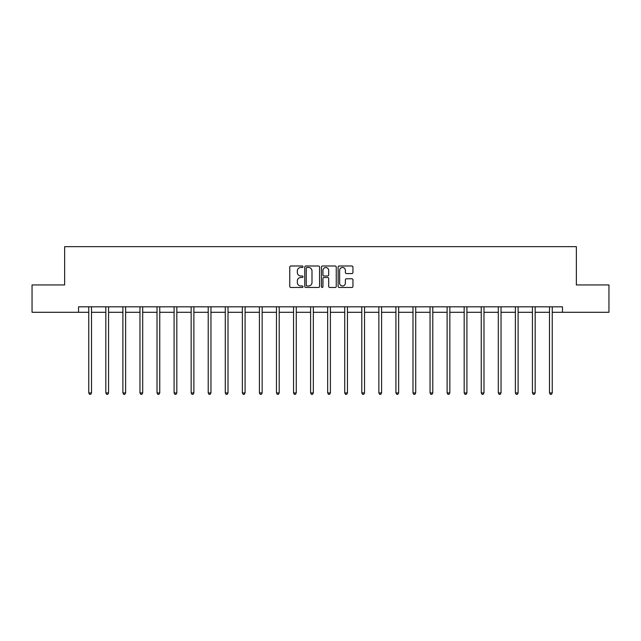<?xml version="1.0" encoding="UTF-8"?>
<svg xmlns="http://www.w3.org/2000/svg" width="641" height="641" viewBox="0 0 641 641"><rect width="100%" height="100%" fill="white"/><g stroke="black" fill="none" stroke-linecap="round" stroke-linejoin="round"><path stroke-width="0.96" d="M303.001 266.752A0.753 0.753 0 0 0 302.248 265.999L290.838 265.999A1.074 1.074 0 0 0 289.764 267.073L289.764 286.399A1.074 1.074 0 0 0 290.838 287.472L302.248 287.472A0.753 0.753 0 0 0 303.001 286.719A0.753 0.753 0 0 0 302.248 285.966L300.773 285.966A3.437 3.437 0 0 1 297.336 282.529L297.336 280.918A3.437 3.437 0 0 1 300.773 277.489L302.248 277.489A0.753 0.753 0 0 0 303.001 276.736A0.753 0.753 0 0 0 302.248 275.983L300.773 275.983A3.437 3.437 0 0 1 297.336 272.545L297.336 270.935A3.437 3.437 0 0 1 300.773 267.497L302.248 267.497A0.753 0.753 0 0 0 303.001 266.752M351.877 273.571A1.074 1.074 0 0 0 352.951 272.497L352.951 267.073A1.074 1.074 0 0 0 351.877 265.999L339.209 265.999A1.074 1.074 0 0 0 338.136 267.073L338.136 286.399A1.074 1.074 0 0 0 339.209 287.472L351.877 287.472A1.074 1.074 0 0 0 352.951 286.399L352.951 279.845A1.074 1.074 0 0 0 351.877 278.771L346.46 278.771A1.074 1.074 0 0 0 345.387 279.845L345.387 283.098A2.868 2.868 0 0 1 342.51 285.966A2.868 2.868 0 0 1 339.642 283.098L339.642 270.374A2.868 2.868 0 0 1 342.51 267.497A2.868 2.868 0 0 1 345.387 270.374L345.387 272.497A1.074 1.074 0 0 0 346.46 273.571L351.877 273.571M78.539 312.287L32.05 312.287L32.05 284.941L64.645 284.941L64.645 246.657L576.355 246.657L576.355 284.941L608.95 284.941L608.95 312.287L562.461 312.287L562.461 306.815L78.539 306.815L78.539 312.287L88.762 312.287M319.563 267.073A1.074 1.074 0 0 0 318.489 265.999L305.821 265.999A1.074 1.074 0 0 0 304.747 267.073L304.747 286.399A1.074 1.074 0 0 0 305.821 287.472L318.489 287.472A1.074 1.074 0 0 0 319.563 286.399L319.563 267.073M322.511 265.999L335.179 265.999A1.074 1.074 0 0 1 336.253 267.073L336.253 286.399A1.074 1.074 0 0 1 335.179 287.472L329.762 287.472A1.074 1.074 0 0 1 328.689 286.399L328.689 278.563A1.074 1.074 0 0 0 327.615 277.489L324.017 277.489A1.074 1.074 0 0 0 322.944 278.563L322.944 286.719A0.753 0.753 0 0 1 322.191 287.472A0.753 0.753 0 0 1 321.437 286.719L321.437 267.073A1.074 1.074 0 0 1 322.511 265.999M91.503 312.287L105.829 312.287M108.561 312.287L122.896 312.287M125.628 312.287L139.962 312.287M142.695 312.287L157.021 312.287M159.761 312.287L174.088 312.287M176.82 312.287L191.154 312.287M193.886 312.287L208.213 312.287M210.953 312.287L225.279 312.287M228.012 312.287L242.346 312.287M245.078 312.287L259.405 312.287M262.145 312.287L276.471 312.287M279.204 312.287L293.538 312.287M296.27 312.287L310.605 312.287M313.337 312.287L327.663 312.287M330.395 312.287L344.73 312.287M347.462 312.287L361.796 312.287M364.529 312.287L378.855 312.287M381.595 312.287L395.922 312.287M398.654 312.287L412.988 312.287M415.721 312.287L430.047 312.287M432.787 312.287L447.114 312.287M449.846 312.287L464.18 312.287M466.912 312.287L481.239 312.287M483.979 312.287L498.305 312.287M501.038 312.287L515.372 312.287M518.104 312.287L532.439 312.287M535.171 312.287L549.497 312.287M552.238 312.287L562.461 312.287M306.999 267.497A0.753 0.753 0 0 0 306.246 268.25L306.246 285.221A0.753 0.753 0 0 0 306.999 285.966L308.553 285.966A3.437 3.437 0 0 0 311.991 282.529L311.991 270.935A3.437 3.437 0 0 0 308.553 267.497L306.999 267.497M328.689 270.43A2.868 2.868 0 0 0 325.812 267.553A2.868 2.868 0 0 0 322.944 270.43L322.944 274.909A1.074 1.074 0 0 0 324.017 275.983L327.615 275.983A1.074 1.074 0 0 0 328.689 274.909L328.689 270.43M91.647 306.815L91.583 306.975A1.098 1.098 0 0 0 91.503 307.384L91.503 392.925L88.762 392.925L88.762 307.384A1.098 1.098 0 0 0 88.69 306.975L88.626 306.815M91.503 392.925L90.677 394.343L89.588 394.343L88.762 392.925M108.706 306.815L108.641 306.975A1.098 1.098 0 0 0 108.561 307.384L108.561 392.925L105.829 392.925L105.829 307.384A1.098 1.098 0 0 0 105.749 306.975L105.685 306.815M108.561 392.925L107.744 394.343L106.654 394.343L105.829 392.925M125.772 306.815L125.708 306.975A1.098 1.098 0 0 0 125.628 307.384L125.628 392.925L122.896 392.925L122.896 307.384A1.098 1.098 0 0 0 122.816 306.975L122.751 306.815M125.628 392.925L124.811 394.343L123.713 394.343L122.896 392.925M142.839 306.815L142.775 306.975A1.098 1.098 0 0 0 142.695 307.384L142.695 392.925L139.962 392.925L139.962 307.384A1.098 1.098 0 0 0 139.882 306.975L139.818 306.815M142.695 392.925L141.869 394.343L140.78 394.343L139.962 392.925M159.897 306.815L159.833 306.975A1.098 1.098 0 0 0 159.761 307.384L159.761 392.925L157.021 392.925L157.021 307.384A1.098 1.098 0 0 0 156.941 306.975L156.877 306.815M159.761 392.925L158.936 394.343L157.846 394.343L157.021 392.925M176.964 306.815L176.9 306.975A1.098 1.098 0 0 0 176.82 307.384L176.82 392.925L174.088 392.925L174.088 307.384A1.098 1.098 0 0 0 174.007 306.975L173.943 306.815M176.82 392.925L176.003 394.343L174.905 394.343L174.088 392.925M194.031 306.815L193.967 306.975A1.098 1.098 0 0 0 193.886 307.384L193.886 392.925L191.154 392.925L191.154 307.384A1.098 1.098 0 0 0 191.074 306.975L191.01 306.815M193.886 392.925L193.069 394.343L191.971 394.343L191.154 392.925M211.097 306.815L211.033 306.975A1.098 1.098 0 0 0 210.953 307.384L210.953 392.925L208.213 392.925L208.213 307.384A1.098 1.098 0 0 0 208.133 306.975L208.069 306.815M210.953 392.925L210.128 394.343L209.038 394.343L208.213 392.925M228.156 306.815L228.092 306.975A1.098 1.098 0 0 0 228.012 307.384L228.012 392.925L225.279 392.925L225.279 307.384A1.098 1.098 0 0 0 225.199 306.975L225.135 306.815M228.012 392.925L227.194 394.343L226.097 394.343L225.279 392.925M245.223 306.815L245.158 306.975A1.098 1.098 0 0 0 245.078 307.384L245.078 392.925L242.346 392.925L242.346 307.384A1.098 1.098 0 0 0 242.266 306.975L242.202 306.815M245.078 392.925L244.261 394.343L243.163 394.343L242.346 392.925M262.289 306.815L262.225 306.975A1.098 1.098 0 0 0 262.145 307.384L262.145 392.925L259.405 392.925L259.405 307.384A1.098 1.098 0 0 0 259.333 306.975L259.26 306.815M262.145 392.925L261.32 394.343L260.23 394.343L259.405 392.925M279.348 306.815L279.284 306.975A1.098 1.098 0 0 0 279.204 307.384L279.204 392.925L276.471 392.925L276.471 307.384A1.098 1.098 0 0 0 276.391 306.975L276.327 306.815M279.204 392.925L278.386 394.343L277.297 394.343L276.471 392.925M296.414 306.815L296.35 306.975A1.098 1.098 0 0 0 296.27 307.384L296.27 392.925L293.538 392.925L293.538 307.384A1.098 1.098 0 0 0 293.458 306.975L293.394 306.815M296.27 392.925L295.453 394.343L294.355 394.343L293.538 392.925M313.481 306.815L313.417 306.975A1.098 1.098 0 0 0 313.337 307.384L313.337 392.925L310.605 392.925L310.605 307.384A1.098 1.098 0 0 0 310.524 306.975L310.46 306.815M313.337 392.925L312.512 394.343L311.422 394.343L310.605 392.925M330.54 306.815L330.476 306.975A1.098 1.098 0 0 0 330.395 307.384L330.395 392.925L327.663 392.925L327.663 307.384A1.098 1.098 0 0 0 327.583 306.975L327.519 306.815M330.395 392.925L329.578 394.343L328.488 394.343L327.663 392.925M347.606 306.815L347.542 306.975A1.098 1.098 0 0 0 347.462 307.384L347.462 392.925L344.73 392.925L344.73 307.384A1.098 1.098 0 0 0 344.65 306.975L344.586 306.815M347.462 392.925L346.645 394.343L345.547 394.343L344.73 392.925M364.673 306.815L364.609 306.975A1.098 1.098 0 0 0 364.529 307.384L364.529 392.925L361.796 392.925L361.796 307.384A1.098 1.098 0 0 0 361.716 306.975L361.652 306.815M364.529 392.925L363.703 394.343L362.614 394.343L361.796 392.925M381.74 306.815L381.667 306.975A1.098 1.098 0 0 0 381.595 307.384L381.595 392.925L378.855 392.925L378.855 307.384A1.098 1.098 0 0 0 378.775 306.975L378.711 306.815M381.595 392.925L380.77 394.343L379.68 394.343L378.855 392.925M398.798 306.815L398.734 306.975A1.098 1.098 0 0 0 398.654 307.384L398.654 392.925L395.922 392.925L395.922 307.384A1.098 1.098 0 0 0 395.842 306.975L395.777 306.815M398.654 392.925L397.837 394.343L396.739 394.343L395.922 392.925M415.865 306.815L415.801 306.975A1.098 1.098 0 0 0 415.721 307.384L415.721 392.925L412.988 392.925L412.988 307.384A1.098 1.098 0 0 0 412.908 306.975L412.844 306.815M415.721 392.925L414.903 394.343L413.806 394.343L412.988 392.925M432.931 306.815L432.867 306.975A1.098 1.098 0 0 0 432.787 307.384L432.787 392.925L430.047 392.925L430.047 307.384A1.098 1.098 0 0 0 429.967 306.975L429.903 306.815M432.787 392.925L431.962 394.343L430.872 394.343L430.047 392.925M449.99 306.815L449.926 306.975A1.098 1.098 0 0 0 449.846 307.384L449.846 392.925L447.114 392.925L447.114 307.384A1.098 1.098 0 0 0 447.033 306.975L446.969 306.815M449.846 392.925L449.029 394.343L447.931 394.343L447.114 392.925M467.057 306.815L466.993 306.975A1.098 1.098 0 0 0 466.912 307.384L466.912 392.925L464.18 392.925L464.18 307.384A1.098 1.098 0 0 0 464.1 306.975L464.036 306.815M466.912 392.925L466.095 394.343L464.997 394.343L464.18 392.925M484.123 306.815L484.059 306.975A1.098 1.098 0 0 0 483.979 307.384L483.979 392.925L481.239 392.925L481.239 307.384A1.098 1.098 0 0 0 481.167 306.975L481.103 306.815M483.979 392.925L483.154 394.343L482.064 394.343L481.239 392.925M501.182 306.815L501.118 306.975A1.098 1.098 0 0 0 501.038 307.384L501.038 392.925L498.305 392.925L498.305 307.384A1.098 1.098 0 0 0 498.225 306.975L498.161 306.815M501.038 392.925L500.22 394.343L499.131 394.343L498.305 392.925M518.248 306.815L518.184 306.975A1.098 1.098 0 0 0 518.104 307.384L518.104 392.925L515.372 392.925L515.372 307.384A1.098 1.098 0 0 0 515.292 306.975L515.228 306.815M518.104 392.925L517.287 394.343L516.189 394.343L515.372 392.925M535.315 306.815L535.251 306.975A1.098 1.098 0 0 0 535.171 307.384L535.171 392.925L532.439 392.925L532.439 307.384A1.098 1.098 0 0 0 532.359 306.975L532.294 306.815M535.171 392.925L534.346 394.343L533.256 394.343L532.439 392.925M552.374 306.815L552.31 306.975A1.098 1.098 0 0 0 552.238 307.384L552.238 392.925L549.497 392.925L549.497 307.384A1.098 1.098 0 0 0 549.417 306.975L549.353 306.815M552.238 392.925L551.412 394.343L550.323 394.343L549.497 392.925"/></g></svg>
